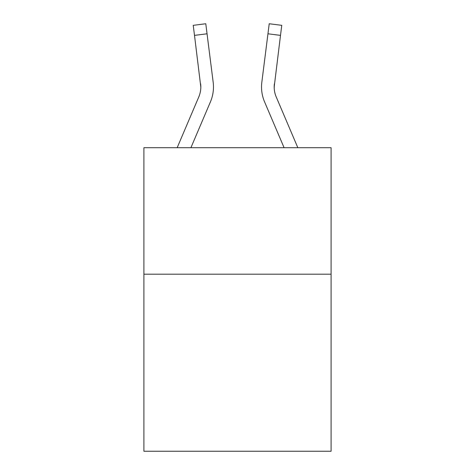 <?xml version="1.0" encoding="UTF-8"?>
<svg xmlns="http://www.w3.org/2000/svg" width="475" height="475" viewBox="0 0 475 475"><rect width="100%" height="100%" fill="white"/><g stroke="black" fill="none" stroke-linecap="round" stroke-linejoin="round"><path stroke-width="0.71" d="M331.093 274.182L331.093 451.25L143.907 451.25L143.907 147.701L331.093 147.701L331.093 274.182L143.907 274.182M190.914 147.701L210.437 101.852A37.947 37.947 0 0 0 213.168 82.234L207.047 33.79L194.501 35.376L193.23 25.335L205.782 23.75L207.047 33.79M212.978 80.714L213.168 82.234M297.831 147.701L276.201 96.9A25.294 25.294 165 0 1 274.182 87.032L280.499 35.376L267.953 33.79L269.218 23.75L281.77 25.335L269.218 23.75M284.086 147.701L264.563 101.852A37.947 37.947 151.1 0 1 261.832 82.234L267.953 33.79M274.212 88.225L274.378 83.82A25.294 25.294 151.1 0 0 276.201 96.9M177.169 147.701L198.799 96.9A25.294 25.294 0 0 0 200.818 87.038L194.501 35.376M198.799 96.9A25.294 25.294 0 0 0 200.818 87.038A25.294 25.294 0 0 1 198.799 96.9A25.294 25.294 0 0 0 200.818 87.038A25.294 25.294 0 0 1 198.799 96.9A25.294 25.294 0 0 0 200.818 87.038A25.294 25.294 0 0 1 198.799 96.9A25.294 25.294 0 0 0 200.818 87.038A25.294 25.294 0 0 1 198.799 96.9A25.294 25.294 0 0 0 200.818 87.038L200.622 83.82A25.294 25.294 0 0 1 198.799 96.9M213.471 86.972L213.423 88.843L213.471 86.972M261.529 86.972L261.577 88.843L261.529 86.972M261.832 82.234L262.022 80.714M281.77 25.335L280.499 35.376"/></g></svg>
